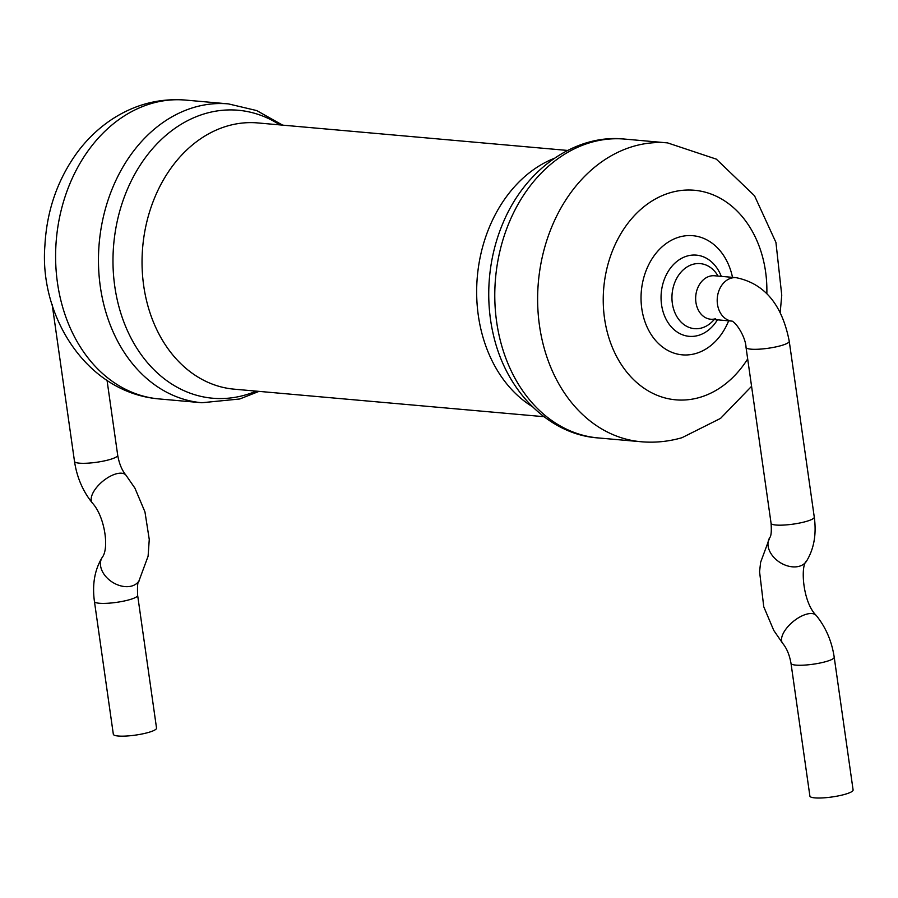 <?xml version="1.0" encoding="UTF-8"?>
<svg xmlns="http://www.w3.org/2000/svg" width="898" height="898" viewBox="0 0 898 898"><rect width="100%" height="100%" fill="white"/><g stroke="black" fill="none" stroke-linecap="round" stroke-linejoin="round"><path stroke-width="1.35" d="M714.55 275.765L736.102 277.673A21.821 16.927 95.1 0 0 731.14 278.167A21.821 16.927 95.1 0 0 717.199 300.897A21.821 16.927 95.1 0 0 731.915 321.114L710.7 319.228A21.821 16.927 95.1 0 1 695.658 299.191A21.821 16.927 95.1 0 1 709.6 276.258A21.821 16.927 95.1 0 1 714.55 275.765A21.821 16.927 95.1 0 0 695.759 295.992A21.821 16.927 95.1 0 0 710.7 319.228A21.821 16.927 95.1 0 0 715.65 318.734M148.641 732.386A21.821 3.974 171.9 0 1 125.945 736.057A21.821 3.974 171.9 0 1 113.328 734.238L94.436 601.492A21.821 3.974 171.9 0 0 107.053 603.299A21.821 3.974 171.9 0 0 129.75 599.628A21.821 3.974 171.9 0 0 137.641 595.34L156.533 728.087A21.821 3.974 171.9 0 1 148.641 732.386M791.003 663.353A21.821 3.974 171.9 0 0 803.62 665.16A21.821 3.974 171.9 0 0 826.317 661.489A21.821 3.974 171.9 0 0 834.208 657.201L853.1 789.959A21.821 3.974 171.9 0 1 845.209 794.247A21.821 3.974 171.9 0 1 822.512 797.918A21.821 3.974 171.9 0 1 809.895 796.099L791.003 663.353C789.51 654.911 786.749 648.255 782.708 643.395A21.821 10.147 140.4 0 1 786.884 627.859A21.821 10.147 140.4 0 1 806.247 614.266A21.821 10.147 140.4 0 1 816.316 615.557C802.284 601.828 800.488 564.629 806.505 561.183A21.821 15.378 -147.4 0 1 799.411 566.234A21.821 15.378 -147.4 0 1 775.131 558.668A21.821 15.378 -147.4 0 1 769.743 537.655L760.617 562.305L759.573 571.712L763.76 606.767L773.762 630.418L782.708 643.395M780.194 312.482L781.754 295.173L775.939 242.438L754.522 195.753L716.323 159.137L667.584 142.894L624.739 139.089A150.011 116.392 95.1 0 0 495.539 278.212A150.011 116.392 95.1 0 0 598.191 437.932L641.049 441.737C654.878 442.939 668.516 441.591 681.975 437.708L720.544 418.389L751.57 386.32M667.584 142.894A150.011 116.392 95.1 0 0 538.385 282.017A150.011 116.392 95.1 0 0 641.049 441.737M624.739 139.089C577.874 133.802 526.655 166.557 503.082 222.816A144.556 112.16 95.1 0 0 493.204 334.078C506.483 393.605 551.136 434.879 598.191 437.932M766.847 293.489A105.201 81.617 95.1 0 0 681.829 190.387A105.201 81.617 95.1 0 0 603.714 311.202A105.201 81.617 95.1 0 0 699.621 397.444A105.201 81.617 95.1 0 0 747.675 358.953M554.302 158.329A133.645 103.697 95.1 0 0 477.332 276.595A133.645 103.697 95.1 0 0 532.256 406.581M732.51 277.359A59.807 46.404 95.1 0 0 676.823 237.847A59.807 46.404 95.1 0 0 642.014 310.102A59.807 46.404 95.1 0 0 695.838 353.486A59.807 46.404 95.1 0 0 728.648 320.822M721.285 276.36A40.758 31.621 95.1 0 0 681.571 258.332A40.758 31.621 95.1 0 0 662.196 308.328A40.758 31.621 95.1 0 0 698.397 335.403A40.758 31.621 95.1 0 0 717.423 319.823M718.041 276.068A32.654 25.335 95.1 0 0 685.803 267.795A32.654 25.335 95.1 0 0 673.275 307.947A32.654 25.335 95.1 0 0 701.866 327.916A32.654 25.335 95.1 0 0 714.179 319.542M567.637 150.449L257.827 122.936A133.645 103.697 95.1 0 0 142.715 246.883A133.645 103.697 95.1 0 0 234.176 389.171L543.986 416.694M279.828 124.889A144.556 112.16 95.1 0 0 114.473 237.263A144.556 112.16 95.1 0 0 245.457 394.94A144.556 112.16 95.1 0 0 256.188 391.135M282.623 125.136L256.738 110.577L228.418 103.887A150.011 116.392 95.1 0 0 99.218 243.021A150.011 116.392 95.1 0 0 201.882 402.742L239.755 398.981L258.983 391.382M228.418 103.887L185.572 100.082A150.011 116.392 95.1 0 0 56.361 239.216A150.011 116.392 95.1 0 0 159.025 398.925L201.882 402.742M107.087 380.651L117.705 455.252A21.821 3.974 171.9 0 1 109.814 459.54A21.821 3.974 171.9 0 1 87.117 463.211A21.821 3.974 171.9 0 1 74.5 461.392L52.174 304.545M117.705 455.252C119.187 463.682 121.948 470.339 125.989 475.21A21.821 10.147 140.4 0 0 115.921 473.92A21.821 10.147 140.4 0 0 96.546 487.502A21.821 10.147 140.4 0 0 92.382 503.048C82.852 491.228 76.891 477.343 74.5 461.392M125.989 475.21L134.925 488.153L144.96 511.916L149.259 539.474L148.103 556.188L138.954 580.939A21.821 15.378 -147.4 0 1 131.871 585.99A21.821 15.378 -147.4 0 1 107.592 578.424A21.821 15.378 -147.4 0 1 102.204 557.411C94.683 569.725 92.101 584.418 94.436 601.492M736.102 277.673C764.434 283.42 782.147 304.613 789.241 341.251A21.821 3.974 171.9 0 1 781.35 345.539A21.821 3.974 171.9 0 1 758.653 349.21A21.821 3.974 171.9 0 1 746.036 347.403C745.609 336.862 736.034 322.259 731.825 321.08L732.24 321.147M789.241 341.251L814.273 517.113A21.821 3.974 171.9 0 1 806.382 521.401A21.821 3.974 171.9 0 1 783.685 525.072A21.821 3.974 171.9 0 1 771.068 523.265C771.629 531.302 771.191 536.106 769.743 537.655M185.572 100.082C158.946 98.017 134.161 104.595 111.195 119.816C98.129 128.616 86.724 139.605 77.004 152.783C57.45 179.881 46.752 210.839 44.9 245.67C39.175 315.669 86.107 392.651 159.025 398.925M92.382 503.048C104.696 516.283 109.489 548.397 102.204 557.411M138.954 580.939C139.28 582.342 136.878 578.559 137.641 595.34M746.036 347.403L771.068 523.265M814.273 517.113C816.608 534.175 814.015 548.869 806.505 561.183M834.208 657.201C831.806 641.262 825.846 627.376 816.316 615.557"/></g></svg>
